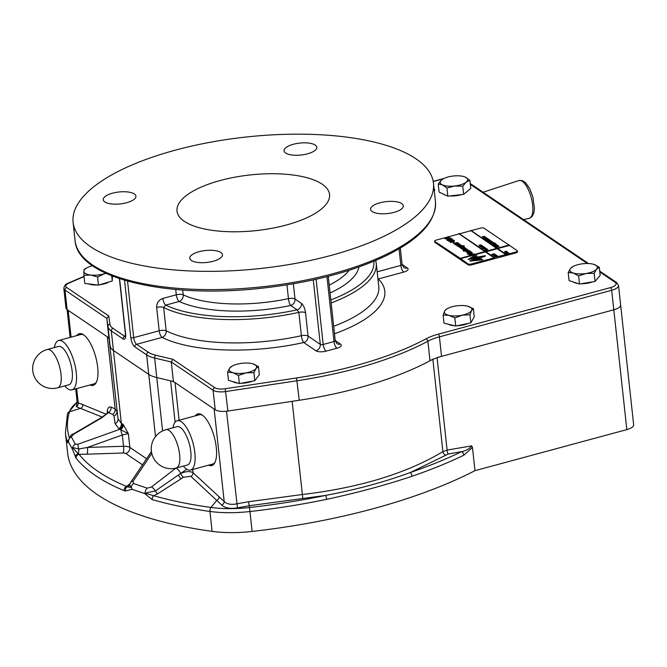 <?xml version="1.0" encoding="UTF-8"?>
<svg xmlns="http://www.w3.org/2000/svg" width="667" height="667" viewBox="0 0 667 667"><rect width="100%" height="100%" fill="white"/><g stroke="black" fill="none" stroke-linecap="round" stroke-linejoin="round"><path stroke-width="1" d="M165.925 429.69L177.089 426.672A19.852 7.312 74.9 0 1 189.328 443.922A19.852 7.312 74.9 0 1 187.452 464.991L176.288 468.009A19.852 7.312 74.9 0 0 179.148 451.301A19.852 7.312 74.9 0 0 169.535 430.79A19.852 7.312 74.9 0 0 165.925 429.69A19.852 19.852 0 0 0 151.943 454.027A19.852 19.852 0 0 0 176.288 468.009M172.986 427.78A25.546 9.405 74.9 0 1 177.214 420.735A25.546 9.405 74.9 0 1 192.963 442.938A25.546 9.405 74.9 0 1 190.554 470.052A25.546 9.405 74.9 0 1 183.35 466.1M177.214 420.735L199.291 414.766A25.546 9.405 74.9 0 1 202.485 415.241M215.141 462.064A25.546 9.405 74.9 0 1 212.623 464.082L190.554 470.052M47.332 349.475L58.496 346.456A19.852 7.312 74.9 0 1 70.735 363.715A19.852 7.312 74.9 0 1 68.859 384.784L57.696 387.802A19.852 7.312 74.9 0 0 60.755 372.286A19.852 7.312 74.9 0 0 52.043 351.559A19.852 7.312 74.9 0 0 47.332 349.475A19.852 19.852 0 0 0 33.35 373.82A19.852 19.852 0 0 0 57.696 387.802M54.394 347.565A25.546 9.405 74.9 0 1 58.621 340.52A25.546 9.405 74.9 0 1 74.371 362.731A25.546 9.405 74.9 0 1 71.961 389.845A25.546 9.405 74.9 0 1 64.757 385.893M58.621 340.52L80.699 334.551A25.546 9.405 74.9 0 1 83.892 335.034M96.548 381.849A25.546 9.405 74.9 0 1 94.03 383.875L71.961 389.845M466.875 191.679A12.623 4.611 173.8 0 1 465.474 192.83M461.539 194.589A12.623 4.611 173.8 0 1 449.825 195.94M445.856 195.264A12.623 4.611 173.8 0 1 443.53 194.172M108.929 281.966A12.623 4.611 173.8 0 1 99.733 284.742M97.157 284.959A12.623 4.611 173.8 0 1 88.569 283.9M592.579 281.841A12.623 4.611 173.8 0 1 581.19 283.733M577.872 283.483A12.623 4.611 173.8 0 1 573.387 282.008M252.193 381.207A12.623 4.611 173.8 0 1 240.97 383.25M237.811 383.083A12.623 4.611 173.8 0 1 232.733 381.582M468.042 323.445A12.623 4.611 173.8 0 1 457.195 325.721M454.26 325.679A12.623 4.611 173.8 0 1 448.199 324.204M434.642 241.179L434.734 242.071A2.635 0.959 -6.2 0 0 434.992 242.421L434.892 241.529A2.635 0.959 173.8 0 1 434.642 241.179A2.635 0.959 173.8 0 1 436.126 240.128L447.374 237.085M515.891 251.976L515.983 252.876A2.635 0.959 -6.2 0 0 517.475 251.826L517.375 250.934A2.635 0.959 173.8 0 1 515.891 251.976L506.103 254.627L497.107 248.349L485.501 251.484L494.255 257.412L485.301 251.542L460.263 258.312L485.209 251.476L458.954 233.533L485.401 251.426L497.015 248.282L470.76 230.348L497.207 248.232L509.355 244.947L497.299 248.299L506.061 254.219M515.983 252.876L471.527 264.891L471.427 263.999A2.635 0.959 173.8 0 1 467.934 263.874L460.263 258.312M467.934 263.874L468.034 264.766A2.635 0.959 -6.2 0 0 471.527 264.891M468.034 264.766L434.992 242.421M434.075 188.886A6.903 2.518 173.8 0 1 434.701 189.787A6.903 2.518 173.8 0 1 434.284 190.804M110.213 346.465A34.517 12.598 173.8 0 1 110.113 345.998A34.501 12.59 173.8 0 0 110.213 346.465A34.501 12.59 -6.2 0 0 113.432 350.475L148.749 374.362A34.501 12.59 -6.2 0 0 155.828 377.322A34.501 12.59 173.8 0 0 156.77 377.555A34.517 12.598 173.8 0 1 155.828 377.322M125.396 336.21L124.829 336.36L113.056 328.397A32.308 11.789 173.8 0 1 109.955 324.204L108.738 315.933L66.742 287.535A9.905 3.618 173.8 0 1 69.001 283.066A2.193 1.317 -113.3 0 0 68.351 283.083C65.791 283.834 64.282 285.626 63.824 288.469L65.95 307.987A12.098 4.419 -6.2 0 0 67.117 309.613L108.921 337.886L106.803 318.367L107.996 326.48A34.501 12.59 -6.2 0 0 111.314 330.957L123.087 338.919A7.67 2.826 -105.1 0 0 125.604 334.042L119.593 278.648M173.403 381.499L215.208 409.771A12.098 4.419 -6.2 0 0 227.906 411.047L299.233 400.267A214.032 78.097 -6.2 0 0 430.015 360.755A34.517 12.598 173.8 0 1 441.537 356.37L613.798 309.788A12.098 4.419 -6.2 0 0 620.635 304.969L618.517 285.451A12.098 4.419 -6.2 0 1 611.681 290.27A2.193 0.809 -105.1 0 0 610.522 287.602L438.252 334.184A36.71 13.398 -6.2 0 0 425.996 338.844A211.839 77.297 173.8 0 1 296.557 377.956L225.229 388.736A9.905 3.618 173.8 0 1 214.832 387.694L172.845 359.296L171.277 361.981L173.403 381.499L156.77 377.555L170.61 380.84L175.104 422.203M432.858 359.205A214.032 78.097 173.8 0 1 292.138 401.292M124.554 280.223L130.782 337.544A7.67 2.826 -105.1 0 0 134.851 346.873L146.623 354.844A34.501 12.59 -6.2 0 0 154.652 358.037L171.277 361.981L213.081 390.253A12.098 4.419 -6.2 0 0 225.788 391.529L297.115 380.749A214.032 78.097 -6.2 0 0 427.889 341.229A34.517 12.598 173.8 0 1 439.42 336.852L611.681 290.27L613.798 309.788L437.052 357.579M175.446 150.125A181.241 66.133 -6.2 0 0 73.095 222.336A181.241 66.133 -6.2 0 0 260.422 268.509A181.241 66.133 -6.2 0 0 433.458 183.192A181.241 66.133 -6.2 0 0 175.446 150.125M108.738 315.933L106.803 318.367L64.999 290.095L70.118 337.419M172.845 359.296L155.886 355.278A32.308 11.789 173.8 0 1 148.374 352.276L136.602 344.314L162.106 337.419A5.478 4.427 116.3 0 0 166.175 330.849L163.64 307.512L165.733 305.111L179.206 301.467A5.478 4.361 114.8 0 0 183.192 294.856L182.666 290.012M175.721 289.461L176.296 294.806L162.823 298.449A5.478 2.018 -105.1 0 0 165.733 305.111A113.532 41.421 173.8 0 0 297.09 309.838A5.478 4.686 124.1 0 0 301.459 303.435L295.014 299.074L293.355 283.817M286.952 284.884L288.444 298.649A93.163 33.992 173.8 0 1 183.192 294.856A5.478 2.001 -6.2 0 0 176.296 294.806A5.478 2.018 -105.1 0 0 179.206 301.467A98.641 35.993 -6.2 0 0 290.645 305.478A5.478 4.686 124.1 0 0 295.014 299.074A5.478 2.001 -6.2 0 0 288.444 298.649A5.478 1.351 -101.9 0 0 290.645 305.478L297.09 309.838L298.849 312.381L301.384 335.709A5.478 1.476 -102.5 0 0 303.718 342.521L315.916 350.775A7.67 2.801 -6.2 0 0 326.096 351.134L336.918 348.216A7.67 2.801 -6.2 0 0 340.512 344.122L335.243 340.554M126.647 202.726A16.442 5.995 173.8 0 1 103.243 199.733A16.442 5.995 173.8 0 1 112.531 193.18A16.442 5.995 173.8 0 1 135.935 196.181A16.442 5.995 173.8 0 1 126.647 202.726M307.495 153.827A16.442 5.995 173.8 0 1 284.092 150.834A16.442 5.995 173.8 0 1 293.372 144.28A16.442 5.995 173.8 0 1 316.783 147.282A16.442 5.995 173.8 0 1 307.495 153.827M394.03 212.356A16.442 5.995 173.8 0 1 370.619 209.355A16.442 5.995 173.8 0 1 379.907 202.801A16.442 5.995 173.8 0 1 403.31 205.803A16.442 5.995 173.8 0 1 394.03 212.356M213.182 261.256A16.442 5.995 173.8 0 1 189.778 258.254A16.442 5.995 173.8 0 1 199.058 251.701A16.442 5.995 173.8 0 1 222.461 254.702A16.442 5.995 173.8 0 1 213.182 261.256M220.327 180.482A76.722 27.997 173.8 0 1 329.548 194.472A76.722 27.997 173.8 0 1 256.303 230.59A76.722 27.997 173.8 0 1 176.997 211.047A76.722 27.997 173.8 0 1 220.327 180.482M109.955 324.204A2.193 2.043 171.6 0 0 107.996 326.48L110.113 345.998L108.921 337.886M118.893 428.756L119.843 429.281L78.047 444.205L75.346 444.205L71.336 436.885L73.578 434.275L101.776 417.8L108.604 412.573A5.178 4.619 113.6 0 0 111.005 407.062C108.854 406.403 107.595 408.071 107.229 412.073L112.715 414.407L114.024 416.016L115.091 423.628L118.893 428.756A5.178 4.536 118.9 0 0 121.344 423.337L118.034 418.851L109.121 339.253A18.984 6.928 -6.2 0 0 107.379 336.843M174.937 382.541A18.984 6.928 -6.2 0 0 170.61 380.84M209.805 464.849A26.755 9.855 -105.1 0 0 212.348 465.358M198.407 413.807A26.755 9.855 -105.1 0 0 196.465 415.533M195.306 415.841A26.755 9.855 74.9 0 1 197.816 413.915A26.755 9.855 74.9 0 1 214.307 437.168A26.755 9.855 74.9 0 1 211.781 465.566A26.755 9.855 74.9 0 1 208.638 465.166M91.204 384.642A26.755 9.855 -105.1 0 0 93.755 385.151M79.815 333.592A26.755 9.855 -105.1 0 0 77.872 335.318M76.713 335.634A26.755 9.855 74.9 0 1 79.223 333.7A26.755 9.855 74.9 0 1 95.715 356.962A26.755 9.855 74.9 0 1 93.188 385.359A26.755 9.855 74.9 0 1 90.045 384.951M69.31 437.619A308.129 112.431 173.8 0 1 69.526 411.781A3.452 3.177 -162.7 0 0 67.45 413.798L65.441 433.05L67.6 452.96A310.689 113.365 -6.2 0 0 212.098 531.357A69.043 25.188 -6.2 0 0 252.134 531.441A319.318 116.508 -6.2 0 0 474.971 470.669L626.83 429.606A12.081 4.411 -6.2 0 0 633.65 424.796L620.644 305.044M472.453 447.457L471.619 445.881C469.743 448.624 466.425 450.55 461.672 451.651A316.758 115.574 173.8 0 1 410.272 472.536L448.299 453.994A3.452 1.376 79.7 0 1 447.098 450.083L442.896 451.626C406.453 473.453 359.571 487.752 302.268 494.53L248.574 501.726L236.593 503.885C231.09 504.919 226.955 504.127 224.195 501.509L193.063 472.72C189.845 470.994 185.709 471.261 180.674 473.528L178.431 474.996A3.452 1.292 -123.1 0 0 181.291 478.664L183.525 477.205L190.904 476.346L221.786 505.102C225.229 508.154 230.457 509.071 237.46 507.854L249.275 505.711L325.596 495.431A3.452 0.817 78.3 0 1 326.672 499.341C357.137 492.78 385.593 485.084 412.039 476.263A319.318 116.508 -6.2 0 0 463.857 455.211L472.453 447.457L474.971 470.669M65.441 433.05A310.689 113.365 -6.2 0 0 67.55 442.363C67.951 443.046 68.284 442.946 68.543 442.054L72.244 448.858L76.096 458.162A310.689 113.365 -6.2 0 0 124.12 490.645L125.504 490.987L132.041 489.303L144.831 493.655L152.209 499.625A310.689 113.365 -6.2 0 0 209.938 511.447A69.043 25.188 -6.2 0 0 249.967 511.522A319.318 116.508 -6.2 0 0 326.672 499.341M448.299 453.994L461.672 451.651A3.452 2.234 64.3 0 1 463.857 455.211M248.574 501.726L249.508 507.512A316.758 115.574 173.8 0 0 325.596 495.431C356.328 489.636 384.559 482.008 410.272 472.536A3.452 1.701 71 0 1 412.039 476.263M252.134 531.441L249.508 507.512A66.483 24.262 173.8 0 1 210.955 507.437A308.129 112.431 173.8 0 1 153.71 495.714A3.452 2.393 106 0 0 152.209 499.625M144.831 493.655L145.106 493.113L155.394 490.929A3.452 1.217 -122.2 0 0 157.771 493.738L181.291 478.664M157.771 493.738L153.71 495.714L145.031 493.138M445.306 455.069A3.452 2.376 58.4 0 1 442.896 451.626L432.875 359.363M67.55 442.363A3.452 3.202 -19.2 0 1 68.451 439.795M71.336 436.885A5.178 4.786 156.2 0 0 68.451 441.271L68.543 442.054M77.13 402.451L76.305 406.703L102.226 417.092M183.525 477.205A3.452 1.292 56.9 0 1 180.674 473.528L180.649 473.278A5.178 1.718 -127.7 0 0 176.096 468.059M190.904 476.346A3.452 2.81 131 0 0 193.063 472.72L192.646 469.485M221.786 505.102A3.452 2.693 135.4 0 0 224.195 501.509L214.157 409.063M237.46 507.854L226.53 411.222M186.743 469.226L155.394 490.929A5.178 1.718 52.3 0 0 151.501 486.977L147.157 488.169L133.408 483.475L133.016 481.382L151.793 453.443M72.244 448.858L72.67 447.565A5.178 4.736 -33.3 0 1 75.346 444.205M75.454 457.137A3.452 2.81 -27.5 0 1 78.222 453.71L72.545 447.615M124.12 490.645A3.452 2.676 -67.5 0 1 126.555 486.443A307.237 112.106 173.8 0 1 79.056 454.319A3.452 3.135 141.6 0 0 76.096 458.162M146.59 458.754L129.857 447.44A8.629 3.152 -6.2 0 0 123.537 446.273L87.469 447.44A5.178 0.984 -91.8 0 1 87.144 454.185L79.056 454.319L78.222 453.71A5.178 1.434 -89.7 0 0 78.831 448.958L72.67 447.565M133.408 483.475A5.178 3.902 110.5 0 0 131.307 487.227L132.041 489.303M131.499 487.494L127.18 486.827A3.452 2.868 94.3 0 0 125.504 490.987M131.307 487.227L129.506 484.934L129.065 485.901A5.178 4.327 -132.9 0 1 127.18 486.827L126.555 486.443L130.307 483.383M123.312 424.596L122.303 423.862A5.178 4.536 119.1 0 1 119.843 429.281L128.356 433.625L123.312 424.596A5.178 4.185 -48 0 1 120.91 429.448A5.178 1.526 -109.5 0 0 122.311 434.992L87.469 447.44L78.831 448.958A5.178 1.534 -109.9 0 1 78.047 444.205M129.506 484.934L130.607 482.466A5.178 3.293 -146.1 0 0 130.599 482.474A5.178 3.293 -146.1 0 0 130.59 482.483L151.176 451.984A5.178 3.31 -145.9 0 0 151.176 451.984A5.178 3.31 -145.9 0 1 151.451 451.651M106.128 414.207L78.214 402.768A3.452 3.127 -72.8 0 1 76.305 406.703M76.672 388.569L78.214 402.768L77.13 401.968L76.963 403.051L77.497 402.509M68.451 441.271L68.351 440.645M112.715 414.407A5.178 4.602 114.7 0 0 115.133 408.904L111.005 407.062M114.024 416.016A5.178 4.736 171.8 0 0 116.933 411.205L115.133 408.904L107.295 336.785M87.144 454.185L123.203 453.018A5.178 0.984 -91.8 0 0 123.537 446.273L122.311 434.992L128.356 433.625L129.857 447.44A5.178 4.427 -55.9 0 1 125.73 453.485L142.488 464.816M107.329 413.006L107.229 412.073L107.812 412.398M101.776 417.8A5.178 0.559 -120.3 0 0 101.401 417.584L101.401 417.584C106.211 414.199 108.446 412.314 108.112 411.923L108.029 412.94M151.284 447.832L151.259 448.933M176.038 468.034L151.501 486.977M133.016 481.382A5.178 3.293 -146.1 0 0 130.607 482.466M151.276 451.826L151.259 449.208M73.578 434.275A5.178 0.559 -120.3 0 0 73.203 434.05L101.401 417.584M463.765 176.555L465.408 177.155A13.807 5.036 -6.2 0 0 463.64 176.522A13.807 5.036 -6.2 0 0 453.135 176.03A13.807 5.036 -6.2 0 0 443.48 178.706A13.807 5.036 -6.2 0 0 441.654 179.89L443.313 178.798M469.893 180.332L466.2 182.133A13.807 5.036 -6.2 0 0 465.408 177.155L469.893 180.332L470.777 188.453L463.648 194.347L447.807 196.173L439.103 192.104L438.219 183.984L441.654 179.89A13.807 5.036 -6.2 0 0 442.446 184.876L438.219 183.984M462.765 186.226L454.719 185.993A13.807 5.036 -6.2 0 0 466.2 182.133L462.765 186.226L463.648 194.347M446.932 188.052L442.446 184.876A13.807 5.036 -6.2 0 0 454.719 185.993L446.932 188.052L447.807 196.173M92.563 265.758A13.807 5.036 -6.2 0 0 90.862 266.216A13.807 5.036 -6.2 0 0 87.169 267.692A13.807 5.036 -6.2 0 0 83.875 271.236L84.084 269.451L86.91 267.826M90.629 275.012L83.925 275.313L83.875 271.236A13.807 5.036 -6.2 0 0 90.629 275.012A13.807 5.036 -6.2 0 0 104.369 273.77L97.582 276.997L90.629 275.012M106.036 273.337L104.369 273.77A13.807 5.036 -6.2 0 0 105.878 273.262M112.415 276.046L112.281 280.949L98.466 285.126L97.582 276.997M112.281 280.949L111.722 275.771M98.466 285.126L84.809 283.433L83.925 275.313M570.627 268.317L573.178 266.425A13.807 5.036 -6.2 0 0 570.627 268.317A13.807 5.036 -6.2 0 0 573.278 273.036L568.184 272.469L570.627 268.317M593.363 264.249L593.98 264.432A13.807 5.036 -6.2 0 0 593.338 264.24A13.807 5.036 -6.2 0 0 580.982 264.015A13.807 5.036 -6.2 0 0 573.178 266.425M599.316 267.284L596.623 269.151A13.807 5.036 -6.2 0 0 593.98 264.432L599.316 267.284L600.2 275.413L595.064 281.424L579.498 284.017L578.614 275.888L573.278 273.036A13.807 5.036 -6.2 0 0 586.276 273.453L578.614 275.888M594.18 273.303L586.276 273.453A13.807 5.036 -6.2 0 0 596.623 269.151L594.18 273.303L595.064 281.424M579.498 284.017L569.068 280.59L568.184 272.469M252.593 363.748L252.86 363.832A13.807 5.036 -6.2 0 0 252.593 363.748L252.601 363.757A13.807 5.036 -6.2 0 0 239.695 363.623A13.807 5.036 -6.2 0 0 232.433 365.941A13.807 5.036 -6.2 0 0 229.715 368.042L232.099 366.166M232.908 372.67L227.572 372.194L229.715 368.042A13.807 5.036 -6.2 0 0 232.908 372.67A13.807 5.036 -6.2 0 0 246.073 372.87L238.478 375.421L232.908 372.67M258.437 366.583L256.053 368.451A13.807 5.036 -6.2 0 0 252.86 363.832L258.437 366.583L259.321 374.704L254.794 380.732L239.361 383.542L238.478 375.421M253.91 372.611L246.073 372.87A13.807 5.036 -6.2 0 0 256.053 368.451L253.91 372.611L254.794 380.732M239.361 383.542L228.456 380.323L227.572 372.194M467.417 306.136L473.395 308.696L471.552 310.572A13.807 5.036 -6.2 0 0 467.85 306.245L467.859 306.245A13.807 5.036 -6.2 0 0 467.417 306.136A13.807 5.036 -6.2 0 0 454.01 306.295A13.807 5.036 -6.2 0 0 447.69 308.437A13.807 5.036 -6.2 0 0 444.722 310.905L446.565 309.029M448.858 315.341L443.13 315.057L444.722 310.905A13.807 5.036 -6.2 0 0 448.858 315.341A13.807 5.036 -6.2 0 0 462.273 315.183L454.827 317.909L448.858 315.341M469.96 314.732L462.273 315.183A13.807 5.036 -6.2 0 0 471.552 310.572L469.96 314.732L470.844 322.853L455.711 326.038L454.827 317.909M455.711 326.038L444.014 323.187L443.13 315.057M473.395 308.696L474.27 316.825L470.844 322.853M497.74 248.591L509.488 245.414L517.117 250.575A2.635 0.959 173.8 0 1 517.375 250.934M508.679 252.81L506.72 252.618L505.861 253.101L506.32 253.452L508.721 253.218L506.361 253.852L505.903 253.46M505.611 252.143L506.762 251.517L504.586 252.226M506.595 252.935L505.719 252.468L507.604 252.051L506.111 252.118M506.461 251.459L505.919 252.118M504.761 252.184L505.286 251.701L504.652 251.742L506.436 251.259L504.652 251.742L505.236 251.292M471.202 230.64L480.59 228.106A2.635 0.959 173.8 0 1 484.075 228.231L508.954 245.056M484.851 236.843L483.091 237.535L484.834 236.643L483.05 237.127L483.633 236.685M489.236 241.196L488.361 240.72L490.245 240.303L488.744 240.37M490.245 240.303L490.028 240.995L489.228 240.962M482.991 237.144L482.541 236.752L484.35 236.36L482.541 236.752M482.841 237.085L482.341 236.652M492.504 243.405L491.629 242.93L493.513 242.513L492.013 242.588M484.375 238.127L483.475 238.377L483.317 237.894L485.543 237.118L483.317 237.894M493.088 244.172L492.846 243.722L495.548 243.272L492.846 243.722M495.356 243.747L494.881 243.705M494.322 244.297L493.146 244.339L493.155 243.738M485.359 238.886L485.051 238.452L486.868 238.061L485.084 238.269L486.468 237.785L484.692 238.002L485.96 237.444L484.417 238.052L485.051 238.452M485.334 238.794L484.459 238.461L484.784 237.76M495.189 244.43L494.23 244.689L495.448 244.656L496.015 244.205L495.164 244.155M494.172 244.706L493.722 244.314L495.531 243.922L493.722 244.314M494.022 244.647L493.513 244.122M485.776 239.044L485.334 238.644L487.127 238.436L485.876 239.011L487.402 238.377L485.334 238.644M496.823 246.323L495.948 245.856L497.824 245.431L495.948 245.856L496.306 245.298M487.902 238.761L485.418 239.311L487.394 238.894L486.151 239.812L488.511 239.17L486.543 239.586L487.902 238.761L487.827 239.245M488.511 239.17L486.193 240.212L486.026 239.72M486.151 239.645L485.418 239.311M499.041 246.298L496.723 247.34L496.498 246.807L499.041 246.298L496.915 246.757L498.658 246.031L496.306 246.306L498.157 245.698L495.798 246.331L498.257 246.081L496.498 246.807M496.632 246.757L495.798 246.331M489.094 239.653L488.761 240.187M487.677 240.562L486.793 240.195L488.969 239.486L486.793 240.195M488.286 240.745L487.86 240.353L489.67 239.953L487.86 240.353M488.161 240.687L487.652 240.153M491.237 241.012L488.919 242.063L488.394 241.279L488.878 241.654L491.237 241.012L488.853 240.995L488.436 241.679M492.063 241.537L491.837 242.279L492.063 241.537L490.503 241.721L491.837 241.721M491.862 242.004L491.321 242.038M490.945 242.721L490.22 242.938L490.045 242.446L490.912 242.238L490.045 242.446M491.554 242.963L491.129 242.563L492.938 242.163L491.129 242.563M491.429 242.896L490.929 242.463M494.164 243.138L492.404 243.83L494.139 242.938L492.354 243.43L492.946 242.98M496.031 244.405L495.281 245.406L497.065 244.914L495.498 245.097L495.323 245.815L496.073 245.848M494.339 245.131L494.814 244.247M495.222 245.498L494.164 245.181L496.34 244.464L494.164 245.181M496.857 245.381L496.315 245.414M460.172 258.246L434.892 241.529M484.809 251.584L458.763 233.592M448.774 236.71L458.804 233.992M456.578 244.597L455.561 244.014L456.036 243.755L458.496 244.222L459.013 243.547L457.996 242.946L454.969 243.955L456.62 244.997L455.311 244.814L454.986 244.155M459.063 243.955L458.271 244.689M457.704 244.739L455.603 244.422M462.715 246.557L461.706 247.474L460.155 247.674L458.446 246.482L460.113 247.265L461.664 247.073L462.665 246.156L461.689 245.881L463.773 246.323L464.365 246.165L463.974 245.764L461.464 245.664L458.446 246.482M464.365 246.165L463.823 246.732L462.039 246.206M462.748 246.582L462.665 246.156M461.489 248.441L460.18 247.624L461.239 248.366L464.357 247.249L461.931 247.899L460.18 247.624M464.649 247.449L461.281 248.774L460.939 248.174M468.651 252.76L467.642 252.184L468.117 251.926L470.577 252.393L471.094 251.717L470.077 251.117L467.05 252.126L468.701 253.168L467.384 252.985L467.067 252.326M471.094 251.717L470.619 252.801L471.135 252.118L470.619 252.801L467.684 252.593M449.341 238.528L444.856 238.744L450.625 237.961L448.816 237.936L447.807 237.252L448.507 236.535L444.814 238.336M448.841 236.752L448.174 237.502M474.12 253.852L469.618 255.494L469.151 254.794L474.12 253.852L469.918 254.719L471.752 253.435L468.434 253.718L472.044 252.451L467.492 253.677L471.06 253.693L469.151 254.794M470.227 254.177L467.967 254.377L467.492 253.677M472.353 252.66L470.694 253.527M471.936 253.56L471.344 254.327M449.942 239.478L449.35 240.629L447.173 240.387L446.632 239.345L447.132 239.987L449.308 240.228L449.958 238.661L451.342 238.869L451.617 239.611L452.368 239.411L451.867 238.728L449.55 238.469L448.933 240.02L446.632 239.345M449.325 240.012L448.849 238.978L448.949 239.545L449.591 238.869M452.368 239.411L451.659 240.02L451.384 239.27L449.641 239.453M467.042 251.367L466.783 250.684L466.783 251.284L465.699 250.642L465.082 250.809L466.258 251.542L467.167 251.467L467.642 250.333L469.418 250.867L469.076 250.367L466.783 250.392M469.076 250.367L469.468 251.276L469.118 250.767L469.468 251.276L468.818 251.451L468.609 250.884L467.442 250.867M467.659 250.934L467.208 251.876L467.7 251.342L466.3 251.951L465.091 250.867M453.727 241.221L452.785 240.579L448.641 241.304L452.735 240.178L453.685 240.812L450.075 241.896L453.11 241.371L454.352 240.812L453.035 239.92L448.591 240.895M454.135 240.245L454.394 241.221L454.185 240.654L454.394 241.221L453.151 241.779L450.433 242.513L450.075 241.896M466.808 249.691L466.375 249.133L466.808 249.541L463.507 249.908L464.115 250.317L463.14 250.584L466.708 249.9L467.342 249.208L466.375 249.133M465.116 250.742L467.567 249.833L467.342 249.208M465.099 250.942L463.473 251.192L463.14 250.584M463.723 250.425L463.507 249.908M457.429 242.563L454.06 243.889L453.718 243.288L457.429 242.563L454.711 243.021L453.552 242.58L452.96 242.738L453.718 243.288M454.269 243.555L452.96 242.738M466.075 248.749L464.924 247.832L464.29 247.999L465.491 248.691L464.741 249.066L463.448 248.199L462.323 249.2L464.999 249.283L465.841 248.174M465.883 248.583L464.124 249.867M463.565 249.892L462.231 249.125M465.533 249.099L464.307 248.007M460.78 245.164L459.63 244.247L459.004 244.422L460.197 245.114L459.446 245.489L458.154 244.614L457.037 245.623L459.705 245.706L460.547 244.597M460.589 245.006L459.755 246.115L457.078 246.023L456.937 245.548M460.238 245.523L459.063 244.839M460.305 258.721L485.343 251.951L494.105 257.871L471.427 263.999M482.691 259.813L470.06 261.097L481.341 258.896L482.691 259.813L470.018 260.697M476.83 255.845L468.176 259.446L475.471 254.927L476.872 256.253L473.161 257.796M469.468 259.338L468.176 259.446M475.263 259.863L471.185 260.255L485.376 255.669L469.46 259.221L472.645 257.887L485.376 255.669L476.071 259.73M481.241 257.003L469.46 259.221M485.943 251.784L497.148 248.758L505.911 254.677L494.255 257.412M496.615 248.391L470.56 230.398M459.396 233.834L470.61 230.807M480.632 245.364L479.665 245.631L480.89 245.598L481.449 245.148L480.599 245.097M479.615 245.639L479.156 245.248L480.965 244.856L479.156 245.248M479.456 245.589L478.956 245.156M480.999 246.632L480.09 246.873L479.932 246.39L482.158 245.623L479.932 246.39M481.983 247.382L481.674 246.957L483.483 246.557L481.307 246.507L482.574 245.94L481.032 246.557L481.674 246.957M481.958 247.29L481.082 246.965L481.399 246.265M482.399 247.549L481.958 247.14L483.75 246.932L482.499 247.507L484.017 246.882L481.958 247.14M484.525 247.265L482.041 247.816L484.009 247.39L482.766 248.307L485.126 247.674L483.158 248.091L484.525 247.265L484.442 247.74M485.126 247.674L482.808 248.716L482.641 248.224M482.766 248.149L482.041 247.816M485.709 248.157L485.376 248.691M484.3 249.058L483.417 248.699L485.584 247.982L483.417 248.699M484.909 249.25L484.475 248.849L486.293 248.458L484.475 248.849M484.784 249.183L484.275 248.658M487.86 249.516L485.543 250.559L485.009 249.783L485.501 250.158L487.86 249.516L485.468 249.491L485.051 250.175M481.474 245.348L479.706 246.04L480.248 245.181M485.851 249.691L484.976 249.225L486.86 248.808L485.368 248.874M486.86 248.808L486.643 249.5L485.843 249.466M494.772 254.344L494.23 255.002M493.021 255.044L494.747 254.144L492.963 254.627L493.555 254.177M497.499 256.036L495.181 257.078L494.947 256.553L497.499 256.036L495.373 256.495L497.107 255.778L494.756 256.053L496.615 255.436L494.247 256.078L496.707 255.828L494.947 256.553M495.081 256.495L494.247 256.078M493.705 255.386L492.805 255.102L494.897 255.086L495.164 254.46L492.805 255.102M494.939 255.494L493.763 255.544L493.772 254.952M494.464 256.02L496.198 255.119L494.405 255.603L494.972 255.153M496.215 255.311L495.664 255.978M492.913 254.644L491.954 254.902L491.796 254.419L494.164 253.777L491.796 254.419M485.418 256.078L475.238 259.638M494.205 254.719L494.747 254.144M493.888 254.561L493.205 254.561L493.888 254.561M458.554 245.681L458.004 244.931L459.013 245.606L457.529 245.506L458.004 244.931L457.529 245.506M458.054 245.339L457.57 245.906M463.848 249.258L463.298 248.508L464.299 249.191L462.815 249.083L463.298 248.508L462.815 249.083M463.34 248.916L462.865 249.483M468.609 250.884L468.818 251.451M451.384 239.27L451.634 240.003M445.548 238.344L447.382 237.46L448.199 238.011L445.548 238.344M447.732 238.069L446.74 238.194M469.535 251.542L470.46 251.784L470.235 252.193L468.576 251.801L469.535 251.542L469.093 252.076M470.502 252.193L469.576 251.951M486.018 248.983L486.602 248.849L486.018 248.983M480.899 245.689L481.449 245.148M462.106 246.573L459.355 246.515L461.214 246.015L462.198 246.415M462.114 246.657L461.214 246.015M461.256 246.415L459.596 246.865M496.04 245.589L496.281 245.089M496.807 245.373L497.065 244.914M458.546 244.631L459.013 243.547M457.454 243.372L458.379 243.613L458.154 244.03L456.503 243.63L457.454 243.372L457.012 243.905M458.421 244.022L457.495 243.78M495.248 245.714L495.181 245.089M485.468 249.491L485.009 249.783M486.501 249.766L485.418 249.833L486.501 249.766M486.301 250.017L485.651 249.983M495.464 244.831L496.015 244.205M493.588 243.513L494.139 242.938M485.368 248.599L485.701 248.032M483.758 247.023L483.333 247.174M483.575 247.399L484.017 246.882M490.503 241.721L490.32 242.371M491.062 242.346L491.279 241.712M488.853 240.995L488.394 241.279M489.636 241.104L488.794 241.337L489.661 241.329M489.686 241.512L488.844 241.737M480.957 245.673L480.382 246.273M481.441 245.998L481.933 245.79M480.615 246.048L481.124 246.065M488.753 240.095L489.078 239.536M497.582 245.856L497.824 245.431M496.69 245.514L497.574 245.473L496.69 245.514M487.135 238.519L486.718 238.678M486.96 238.894L487.402 238.377M495.323 243.455L495.239 243.889M495.298 243.872L495.548 243.272M494.881 243.989L494.831 243.297M494.139 243.814L494.614 243.613M493.338 243.864L493.822 243.889M484.342 237.169L483.758 237.769M485.318 237.294L484.817 237.494M484 237.544L484.5 237.56M493.288 243.138L493.513 242.513M492.379 242.596L493.255 242.555L492.379 242.596M489.111 240.387L489.987 240.345L489.111 240.387M505.853 253.076L505.903 253.502L505.853 253.076M508.079 252.668L506.17 253.043L508.096 252.851M508.121 253.076L507.462 252.576M507.504 252.976L506.211 253.443M484.275 237.185L484.834 236.643M483.967 237.06L483.283 237.068L483.967 237.06M506.528 252.001L506.87 251.567M507.362 252.476L507.604 252.051M506.47 252.126L507.354 252.093L506.47 252.126M505.894 251.876L506.436 251.259M494.906 255.169L495.498 254.644M495.264 254.794L494.781 255.011M493.947 255.069L494.489 255.077M495.631 255.703L496.198 255.119M495.498 255.494L495.965 255.294M494.647 255.544L495.139 255.569M334.5 333.758A121.202 44.222 -6.2 0 0 378.264 278.973L403.768 272.078A7.67 2.801 -6.2 0 0 407.354 267.984L402.176 264.482A7.67 2.801 -6.2 0 0 402.084 264.424M162.823 298.449C158.679 299.983 156.62 302.976 156.662 307.42L159.196 330.757A5.478 2.018 -105.1 0 0 162.106 337.419A121.202 44.222 -6.2 0 0 303.718 342.521A5.478 4.686 124.1 0 0 308.079 336.118L305.544 312.781C304.877 308.321 303.51 305.203 301.459 303.435M599.825 271.953L615.157 282.324A9.905 3.618 173.8 0 1 610.522 287.602M470.327 184.367L587.344 263.507M433.216 181.541L443.263 178.823M69.001 283.066L84.067 276.588M313.282 279.898L320.285 344.372L308.079 336.118A5.478 2.001 -6.2 0 0 301.384 335.709A115.716 42.221 173.8 0 1 166.175 330.849A5.478 2.001 -6.2 0 0 159.196 330.757L133.692 337.652L127.547 281.09M130.782 337.544A2.193 0.8 -6.2 0 0 133.692 337.652A5.478 2.018 74.9 0 0 136.602 344.314A2.193 1.876 124.1 0 0 134.851 346.873M113.056 328.397A2.193 1.876 124.1 0 0 111.314 330.957L121.344 423.337L122.303 423.862M148.374 352.276A2.193 1.876 -55.9 0 0 146.623 354.844L155.511 436.568M119.401 278.589L125.396 333.75A2.193 0.8 -6.2 0 0 125.604 334.042M399.058 248.816L400.859 265.408L377.18 271.819M401.884 264.24A2.193 0.8 173.8 0 1 402.101 264.541A2.193 0.8 173.8 0 1 400.859 265.408A5.478 2.018 74.9 0 0 403.768 272.078M349.116 270.318A93.163 33.992 173.8 0 1 329.223 285.142M326.963 276.655L334.017 341.546L323.195 344.472L316.108 279.265M335.042 340.378A2.193 0.8 173.8 0 1 335.251 340.67A2.193 0.8 173.8 0 1 334.017 341.546A5.478 2.018 74.9 0 0 336.918 348.216M326.096 351.134A5.478 2.018 -105.1 0 1 323.195 344.472A2.193 0.8 173.8 0 1 320.285 344.372A5.478 4.686 124.1 0 1 315.916 350.775M435.443 201.451A181.241 66.133 173.8 0 1 262.406 286.768A181.241 66.133 173.8 0 1 75.079 240.604C77.605 277.489 162.998 298.299 256.637 288.761C307.996 283.508 351.476 272.336 387.077 255.253C420.293 238.761 436.41 220.827 435.443 201.451L433.458 183.192M125.313 336.577A5.478 2.018 74.9 0 1 124.829 336.36A2.193 1.876 -55.9 0 0 123.087 338.919M66.742 287.535A2.193 1.876 124.1 0 0 64.999 290.095A12.098 4.419 -6.2 0 1 63.824 288.469M215.208 409.771L213.081 390.253A2.193 1.876 -55.9 0 1 214.832 387.694M162.581 430.924L154.652 358.037A2.193 1.426 -76.7 0 1 155.886 355.278M227.906 411.047L225.229 388.736M299.233 400.267L296.557 377.956M430.015 360.755L427.889 341.229A2.193 1.509 -118.1 0 0 425.996 338.844M441.537 356.37L439.42 336.852A2.193 0.809 -105.1 0 0 438.252 334.184M599.733 271.127L616.608 282.533A2.193 1.876 124.1 0 0 615.157 282.324M305.544 312.781A5.478 2.001 -6.2 0 0 298.849 312.381A115.716 42.221 -6.2 0 1 163.64 307.512A5.478 2.001 -6.2 0 0 156.662 307.42M328.264 276.321L335.251 340.67L336.893 343.588A5.478 4.686 124.1 0 0 340.512 344.122M400.308 248.074L402.101 264.541L403.735 267.45A5.478 4.686 124.1 0 0 407.354 267.984M331.157 302.943A115.716 42.221 -6.2 0 0 376.255 263.315L375.704 260.472M373.828 261.264A113.532 41.421 173.8 0 1 330.832 299.942M376.255 263.315L378.789 286.643A115.716 42.221 173.8 0 1 333.692 326.28M330.073 292.98A98.641 35.993 -6.2 0 0 358.913 267.017M471.619 445.881L447.098 450.083L437.068 357.737M292.146 401.342L302.818 498.532M179.115 420.218L175.029 382.6M212.098 531.357L209.938 511.447A3.452 1.818 97.8 0 1 210.955 507.437L216.925 500.2A3.452 2.743 133.6 0 0 219.218 496.598M613.807 309.788L626.83 429.606M82.833 404.36A3.452 3.102 -69.2 0 1 80.949 408.237L69.526 411.781A66.483 24.262 173.8 0 1 77.147 402.243M123.203 453.018A3.452 1.259 173.8 0 1 125.73 453.485M71.086 337.152L68.167 310.322M115.091 423.628A5.178 4.694 171.9 0 0 118.034 418.851L109.121 339.253M147.157 488.169A5.178 3.694 107.3 0 0 145.106 493.113M483.091 192.238L518.968 180.54A19.601 7.22 74.9 0 1 531.182 197.532A19.601 7.22 74.9 0 1 529.198 218.367L523.545 219.593M73.095 222.336L75.079 240.604M125.713 336.577L125.196 336.893L125.396 333.75M68.351 283.083L84.034 276.338M616.608 282.533L618.517 285.451M470.243 183.542L588.519 263.54M433.191 181.366L444.03 178.431M67.45 413.798L77.13 401.951L75.704 388.828M68.326 440.879L68.351 440.712C70.052 436.11 71.669 433.892 73.203 434.05M87.169 267.692L86.543 268.017M232.433 365.941L231.524 366.416M447.69 308.437L446.415 309.104M518.968 180.54L522.361 180.615L525.713 182.858L529.723 188.678L532.833 196.832L534.434 208.271L533.858 212.94L532.083 216.6L529.198 218.367"/></g></svg>
